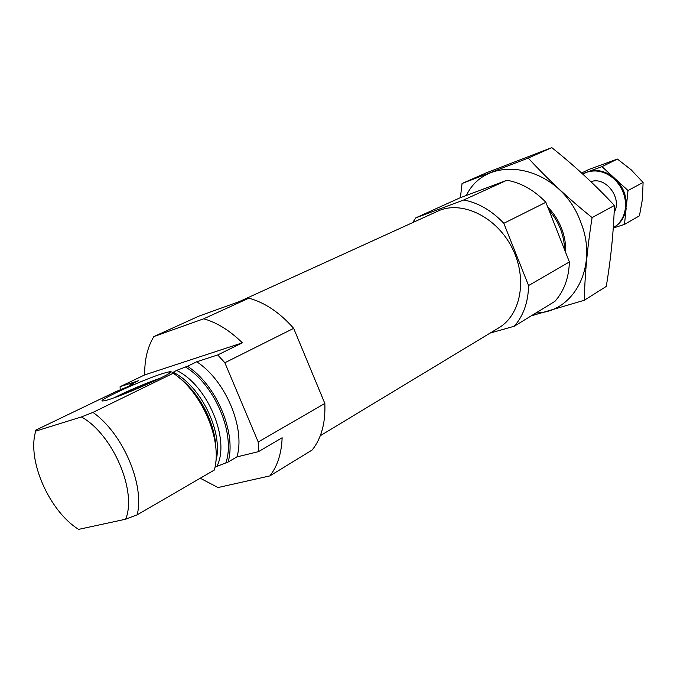 <?xml version="1.0" encoding="UTF-8"?>
<svg xmlns="http://www.w3.org/2000/svg" width="677" height="677" viewBox="0 0 677 677"><rect width="100%" height="100%" fill="white"/><g stroke="black" fill="none" stroke-linecap="round" stroke-linejoin="round"><path stroke-width="1.02" d="M200.223 478.224L218.036 487.542L269.878 475.897L312.19 449.985C321.389 438.408 325.603 422.897 324.842 403.441L293.666 328.353C279.762 312.562 264.809 302.509 248.823 298.176L198.996 316.1L153.857 336.562C147.535 347.039 144.48 359.817 144.692 374.906L120.083 386.694L120.218 389.952M196.711 361.772C225.534 380.288 245.641 428.186 236.942 456.907L258.462 451.644L258.216 441.996L224.857 362.745L217.723 354.934L196.711 361.772L187.504 366.265C216.42 384.968 236.705 433.204 228.081 462.052L214.99 467.138M129.256 386.228L129.476 385.069L138.667 380.652L120.083 386.694M248.823 298.176L203.718 318.791L153.857 336.562M269.878 475.897C277.418 466.267 281.505 453.556 282.14 437.757L258.462 451.644M324.842 403.441L258.216 441.996M144.692 374.906L242.358 342.841C229.918 330.588 217.038 322.574 203.718 318.791M242.358 342.841L217.723 354.934M293.666 328.353L224.857 362.745M236.942 456.907L228.081 462.052M217.114 465.911C230.282 439.263 207.458 385.095 176.57 370.412L187.504 366.265M129.476 385.069L133.471 383.901L132.421 384.697L115.217 391.932L35.424 430.31L35.746 431.114C26.733 459.962 49.176 511.067 78.591 529.372L125.651 519.217C137.236 491.24 112.746 434.185 81.418 416.939L92.944 412.411L173.21 373.239L171.882 372.951L176.57 370.412M92.944 412.411C122.715 433.111 144.87 484.808 137.16 514.85L214.33 470.041C222.826 440.998 202.262 392.237 173.21 373.239M137.16 514.85L125.651 519.217M35.746 431.114L81.418 416.939M490.156 333.067L514.266 326.238C523.465 315.685 528.238 302.128 528.576 285.559L503.815 223.317C491.807 210.632 478.453 202.846 463.77 199.96L415.822 217.85L412.708 222.488M415.822 217.85L459.708 197.963L506.938 180.234C521.282 182.866 534.263 190.22 545.865 202.305L569.382 261.948C568.875 277.908 564.059 291.042 554.945 301.333L514.266 326.238M564.635 249.906C564.195 235.021 558.948 221.701 548.878 209.946M528.576 285.559L569.382 261.948M503.815 223.317L545.865 202.305M463.77 199.96L506.938 180.234M320.297 435.717L498.754 327.871C520.884 314.898 527.654 278.712 512.328 248.332C497.256 217.833 463.906 200.908 439.889 210.208L239.235 301.629M169.825 372.206L170.384 372.384M162.793 373.476C141.434 380.169 91.158 403.407 104.004 400.801C115.708 399.108 181.097 370.074 169.893 371.648L162.793 373.476M156.717 379.966C147.256 382.954 126.988 391.526 118.12 396.299M160.009 378.358C148.872 381.887 125.101 391.932 114.625 397.568M462.052 183.509L486.238 172.863L551.789 147.628C574.341 165.611 595.218 184.889 614.411 205.47C613.565 231.991 610.849 258.978 606.262 286.422L584.327 300.266C584.801 274.625 587.399 247.071 592.104 217.588C568.35 198.471 547.067 178.635 528.246 158.079L462.052 183.509L460.394 197.709M531.174 315.888L584.327 300.266M614.411 205.47L592.104 217.588M551.789 147.628L528.246 158.079M565.659 252.496C566.023 244.363 564.626 236.248 561.478 228.157C558.263 220.093 553.668 213.018 547.693 206.95M536.006 312.926C573.927 312.859 598.925 265.824 580.578 221.777C560.184 165.053 487.381 151.216 466.368 195.467M581.594 173.007L588.998 169.402L617.407 159.07L631.099 169.741L643.082 182.46L642.456 199.03L639.452 215.836L624.473 224.4L626.183 208.042C624.93 216.801 620.894 223.215 614.073 227.294L613.269 227.743C620.081 223.664 624.109 217.249 625.353 208.499L625.455 207.517L626.284 207.052L628.011 190.516L615.325 178.889C623.255 186.835 626.902 196.22 626.284 207.052M613.252 228.039L624.473 224.4M643.082 182.46L628.011 190.516M625.353 208.499L626.183 208.042M617.407 159.07L601.971 166.652L587.941 171.738C597.19 168.945 606.067 171.103 614.572 178.195L601.971 166.652M615.325 178.889L614.488 179.32L613.734 178.626L614.572 178.195M582.821 174.124L587.111 172.034L582.398 173.744M586.257 172.457L587.941 171.738M614.488 179.32C622.417 187.275 626.073 196.668 625.455 207.517M587.086 172.153C596.335 169.36 605.221 171.518 613.734 178.626M584.454 173.236L587.111 172.034M590.911 181.698C605.737 176.012 622.645 198.386 614.132 212.561M225.949 462.569C235.74 434.27 214.854 384.612 185.422 366.942M131.389 384.451L131.194 385.289M215.836 461.308C223.799 433.018 201.154 385.78 172.974 372.164M215.811 447.742C215.168 422.668 198.987 392.025 178.643 377.351M169.732 372.934L169.893 371.648"/></g></svg>
